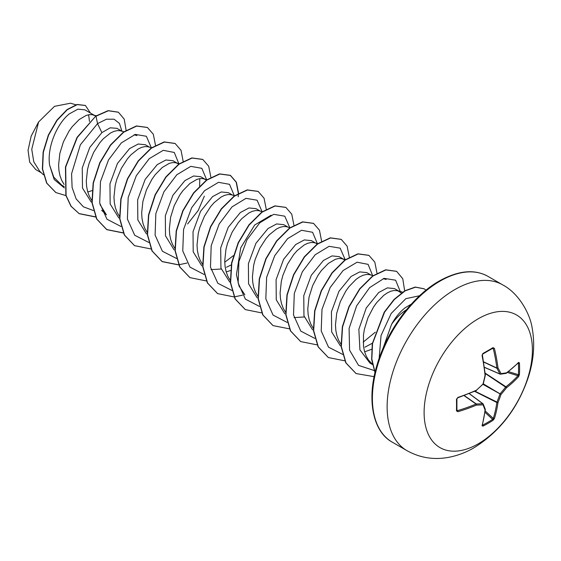 <?xml version="1.0" encoding="UTF-8"?>
<svg xmlns="http://www.w3.org/2000/svg" width="561" height="561" viewBox="0 0 561 561"><rect width="100%" height="100%" fill="white"/><g stroke="black" fill="none" stroke-linecap="round" stroke-linejoin="round"><path stroke-width="0.84" d="M482.053 425.687A153.09 80.342 -115.8 0 0 485.055 410.021A153.104 39.957 -132.4 0 0 483.007 404.825A153.104 55.364 -159.2 0 1 476.492 405.077A153.09 95.749 -175.5 0 1 457.853 411.711L456.479 410.869A152.417 47.622 -103.4 0 0 456.479 399.264L457.853 397.454A153.09 80.342 -4.2 0 0 476.492 390.154A153.104 107.347 -27.7 0 0 483.007 384.033A153.104 107.347 -92.3 0 0 485.055 375.33A153.09 80.342 -115.8 0 0 482.053 355.534L482.93 353.444A152.417 47.622 -16.6 0 0 488.07 350.555A152.417 47.622 -16.6 0 0 492.986 347.638A0.813 0.498 58.7 0 1 492.831 348.227L492.831 348.227A0.813 0.498 58.7 0 1 492.628 348.276L494.402 348.402A153.09 95.749 55.5 0 1 497.979 367.869A153.104 55.364 39.2 0 1 501.008 373.633A153.104 39.95 12.4 0 0 506.541 372.806A153.09 80.342 -4.2 0 0 518.602 362.378L519.437 362.911A152.417 114.977 35.7 0 1 519.591 368.752A152.417 114.977 35.7 0 1 519.437 374.524L518.602 376.641A153.09 95.749 -175.5 0 1 506.541 387.735A153.104 122.761 159.6 0 1 501.008 394.425A153.104 122.761 80.4 0 1 497.979 402.56A153.09 95.749 55.5 0 1 494.402 418.555L492.986 420.336A152.417 114.977 -155.7 0 1 488.07 423.352A152.417 114.977 -155.7 0 1 482.93 426.143L482.053 425.687A0.813 0.596 15.3 0 0 482.32 425.378L485.328 409.677A0.813 0.54 6.8 0 0 485.314 409.53M482.446 424.901L482.628 425.126A151.603 114.36 24.3 0 0 492.628 419.355L493.294 418.429A152.269 95.244 -124.5 0 0 496.85 402.518A0.813 0.421 -63.3 0 1 496.892 402.237A152.29 122.109 -99.6 0 0 499.907 394.152A0.813 0.407 -60 0 1 500.223 393.612A152.29 122.102 -20.4 0 0 505.72 386.957A0.813 0.421 -56.7 0 1 505.938 386.774A152.269 95.244 4.5 0 0 517.936 375.737L518.406 374.706A0.813 0.484 3.1 0 0 519.437 374.524M478.253 443.807A76.569 44.207 -60 0 1 424.109 412.545A76.569 44.207 -60 0 1 478.253 318.767A76.569 44.207 -60 0 1 532.396 350.029A76.569 44.207 -60 0 1 478.253 443.807M492.986 347.638L494.402 348.402M411.29 304.167L405.175 307.751C400.084 311.65 395.547 317.175 391.564 324.328A38.393 22.167 -60 0 1 406.48 309.742M391.564 324.328L382.904 348.69M94.122 115.18L84.83 109.816L77.881 109.178L69.347 113.855C57.334 123.238 46.78 147.129 49.627 165.172L53.786 177.185L61.759 185.158L64.256 186.603M94.914 115.636L92.369 114.71L89.43 114.64L86.184 115.426L79.178 119.535L72.18 126.716L68.933 131.267L63.442 141.8L59.838 153.419L58.596 165.06L58.954 170.558L59.978 175.663L61.668 180.277L64.094 184.422M87.761 191.974L92.011 190.628M121.807 131.162L116.891 128.322L110.187 127.817L101.878 132.641L89.767 147.459L82.25 167.956L82.495 188.096L91.212 202.016M124.177 131.856L120.054 130.699L117.116 130.622L113.876 131.414L110.426 133.055L103.315 138.756L99.865 142.697L93.68 152.319L89.059 163.524L87.523 169.401L86.282 181.042L86.639 186.54L87.67 191.652L89.353 196.259L91.78 200.41M149.499 147.15L145.299 144.724L138.216 144.016L129.563 148.623L117.473 163.405L109.956 183.84L110.159 203.994L118.806 217.934M151.568 147.753L147.746 146.68L144.801 146.61L141.561 147.396L138.111 149.044L131.001 154.745L127.55 158.686L121.365 168.307L116.744 179.506L115.208 185.389L113.967 197.03L114.332 202.528L115.356 207.633L117.039 212.247L119.472 216.392M178.952 164.261L172.984 160.712L165.909 159.997L157.248 164.611L145.159 179.394L137.641 199.828L137.838 219.933L146.463 233.895M177.977 163.595L175.432 162.669L172.493 162.592L169.247 163.384L162.241 167.494L155.236 174.667L151.996 179.225L146.505 189.751L142.901 201.371L141.66 213.012L142.017 218.51L143.041 223.622L144.731 228.229L147.396 232.703M206.441 180.088L200.677 176.694L193.594 175.986L184.941 180.593L172.872 195.333L165.341 215.733L165.502 235.844L174.078 249.827M205.663 179.576L203.117 178.65L200.179 178.58L196.932 179.366L189.927 183.475L182.928 190.656L179.681 195.207L174.191 205.74L170.586 217.359L169.345 229L169.703 234.498L170.726 239.603L172.416 244.217L174.843 248.362M232.556 195.102L228.362 192.682L221.279 191.967L212.626 196.581L200.543 211.343L193.033 231.707L193.187 251.819L201.764 265.809M210.992 269.638L221.209 269.014M234.631 195.712L230.802 194.639L227.864 194.562L224.624 195.354L221.174 196.995L214.064 202.696L210.613 206.637L204.428 216.258L199.807 227.464L198.271 233.341L197.03 244.982L197.388 250.479L198.419 255.592L200.102 260.199L202.528 264.35M226.195 271.903L230.452 270.556M260.248 211.09L256.047 208.664L248.972 207.956L240.311 212.563L228.187 227.401L220.676 247.92L220.943 268.053L229.68 281.973M262.317 211.693L258.495 210.62L255.55 210.55L252.31 211.336L248.86 212.984L241.749 218.685L238.299 222.626L232.114 232.247L227.493 243.446L225.957 249.329L224.723 260.97L225.08 266.468L226.104 271.573L227.787 276.187L230.22 280.332M287.933 227.072L283.733 224.652L276.657 223.937L267.997 228.551L255.935 243.292L248.404 263.677L248.558 283.782L257.134 297.779M290.002 227.682L286.18 226.609L283.242 226.532L279.995 227.324L276.545 228.965L269.434 234.666L265.984 238.607L259.799 248.228L255.178 259.434L253.649 265.311L252.408 276.952L252.766 282.449L253.789 287.562L255.479 292.169L257.906 296.32M315.619 243.06L311.425 240.634L304.343 239.926L295.689 244.533L283.607 259.301L276.089 279.687L276.25 299.77L284.827 313.767M294.055 317.596L304.265 316.972M317.687 243.663L313.865 242.59L310.927 242.52L307.68 243.306L304.23 244.954L297.127 250.655L293.676 254.596L287.491 264.217L282.87 275.416L281.334 281.299L280.093 292.94L280.451 298.438L281.475 303.543L283.165 308.157L285.591 312.302M344.875 260.016L339.11 256.622L332.035 255.907L323.374 260.521L311.292 275.276L303.767 295.71L303.957 315.829L312.561 329.791M344.103 259.505L341.558 258.579L338.613 258.502L335.373 259.294L328.367 263.404L321.362 270.577L318.115 275.135L312.631 285.668L309.02 297.281L307.779 308.922L308.136 314.419L309.167 319.532L310.85 324.139L313.276 328.29M370.996 275.03L366.796 272.604L359.72 271.896L351.06 276.503L338.942 291.334L331.432 311.797L331.677 331.965L340.401 345.885M373.065 275.633L369.243 274.56L366.298 274.49L363.058 275.276L359.608 276.924L356.053 279.385L349.047 286.566L345.8 291.117L340.317 301.65L336.705 313.269L335.471 324.91L335.829 330.408L336.852 335.513L338.535 340.127L341.207 344.601M364.629 351.824L371.606 349.321M398.682 291.012L394.481 288.592L387.406 287.877L378.745 292.491L366.249 307.996L358.851 329.342L359.917 349.833L369.93 363.086L372.637 364.643M401.388 293.031L397.784 290.752L393.99 290.472L390.744 291.264L387.293 292.905L383.738 295.374L376.733 302.547L373.493 307.105L368.002 317.638L364.398 329.251L363.458 335.134L363.514 346.389L364.538 351.502L366.228 356.109L368.549 360.113L372.581 364.377M89.465 121.457L88.624 114.76M187.605 223.979L198.222 210.459L204.358 196.133M226.469 267.267L231.202 264.946M317.386 244.182L316.411 243.516M364.902 347.196L372.35 343.22M41.381 172.83L35.799 169.611L29.691 162.206L28.05 150.306L31.206 136.007L38.611 121.94L54.508 106.331L70.504 103.21L75.882 104.788M38.611 121.94L31.746 149.296L33.786 161.834L39.677 171.21L43.393 174.751M101.878 132.641L97.537 123.609L106.478 119.213L114.079 119.213L119.451 123.434L121.919 131.225M64.396 187.942L54.186 179.52L49.627 165.172M93.308 210.501L83.414 206.827L76.135 198.903L72.103 187.486L71.584 173.728L80.349 144.822L97.537 123.609L96.022 116.204L108.343 110.776L118.399 112.235L124.219 119.128L126.092 130.292M65.918 195.6L55.855 192.556L46.851 183.202L42.594 169.057L43.344 152.227L48.569 135.18L57.103 120.32L67.306 109.69L77.334 104.598L85.419 105.496L90.454 113.056M95.791 116.071L77.025 137.389L65.462 166.989L65.861 195.403L70.959 206.231L79.213 213.699L71.191 206.364L66.093 195.537L65.686 167.122L77.257 137.522L95.791 116.071L108.112 110.643L118.28 112.172M55.742 192.486L46.619 183.068L42.37 168.924L43.113 152.094L48.337 135.047L56.871 120.187L67.075 109.556L77.102 104.465L85.307 105.433M375.288 332.196L363.177 342.126M244.855 294.777L239.07 286.138L236.433 274.631L240.725 247.801L254.666 225.003L271.089 215.207M233.348 255.669L224.744 262.197M199.807 178.629L199.59 186.007M101.646 210.298L106.422 214.849L99.984 204.492M151.316 147.683L146.358 136.267L135.285 134.409L121.365 142.873L108.532 159.892L100.475 181.617L99.711 203.033L106.962 219.211L120.994 226.49M179.043 164.198L174.282 152.459L163.272 150.32L149.282 158.637L136.337 175.656L128.189 197.486L127.396 219.028L134.724 235.269L148.889 242.499M206.707 179.892L201.834 168.321L190.775 166.351L176.806 174.773L163.924 191.827L155.839 213.629L155.102 235.108L162.431 251.286L176.575 258.488M234.393 195.88L229.533 184.324L218.502 182.325L204.562 190.698L191.68 207.689L183.566 229.442L182.76 250.914L190.004 267.141L204.057 274.441M262.064 211.623L257.092 200.2L245.999 198.363L232.044 206.869L219.211 223.958L211.188 245.732L210.487 267.155L217.829 283.277L231.945 290.458M289.757 227.605L284.792 216.195L273.726 214.337L259.799 222.794L246.966 239.82L238.909 261.545L238.145 282.961L245.395 299.132L259.434 306.411M317.456 243.832L312.596 232.275L301.566 230.283L287.625 238.649L274.736 255.648L266.622 277.393L265.823 298.866L273.067 315.093L287.12 322.4M345.127 259.575L340.169 248.165L329.097 246.307L315.17 254.764L302.337 271.79L294.287 293.515L293.522 314.931L300.773 331.102L314.805 338.388M372.848 276.089L368.093 264.35L357.084 262.218L343.094 270.528L330.149 287.555L321.993 309.384L321.208 330.927L328.529 347.168L342.694 354.398M400.547 292.218L395.603 280.184L384.096 278.375L369.65 287.604L356.642 305.801L349.089 328.529L349.58 350.176L358.577 365.4L374.32 370.562M419.621 295.724L405.82 298.69L391.178 313.466L381.038 335.548L379.166 358.318M79.213 213.699L95.615 216.995M155.495 145.257L153.321 134.261L147.445 127.501L136.702 126.078L123.715 132.186L110.727 145.061L99.984 162.886L93.378 183.103L92.179 202.787L96.836 219.092L106.899 229.68L123.308 232.983M183.181 161.505L181.049 150.341L175.13 143.49L164.387 142.059L151.4 148.174L138.413 161.049L127.67 178.875L121.064 199.092L119.865 218.776L124.521 235.08L134.591 245.669L150.993 248.965M210.866 177.227L208.692 166.231L202.816 159.471L192.072 158.048L179.085 164.163L166.098 177.038L155.355 194.863L148.749 215.08L147.55 234.764L152.213 251.062L162.276 261.657L178.84 264.939M238.551 193.215L236.377 182.213L230.501 175.453L219.758 174.029L206.771 180.151L193.783 193.026L183.04 210.852L176.435 231.069L175.242 250.753L179.899 267.05L189.969 277.639L206.364 280.935M266.244 209.197L264.063 198.201L258.186 191.441L247.443 190.018L234.456 196.133L221.469 209.015L210.726 226.84L204.12 247.057L202.928 266.741L207.591 283.039L217.654 293.627L234.056 296.923M234.218 296.902L242.478 295.191M293.929 225.185L291.755 214.183L285.872 207.423L275.128 205.999L262.141 212.121L249.154 224.996L238.411 242.829L231.812 263.046L230.613 282.723L235.276 299.027L245.346 309.616L261.742 312.905M321.614 241.167L319.44 230.171L313.557 223.404L302.814 221.988L289.827 228.11L276.839 240.985L266.103 258.81L259.498 279.027L258.305 298.711L262.962 315.009L273.032 325.597L289.588 328.872M349.3 257.155L347.126 246.153L341.249 239.393L330.499 237.969L317.519 244.091L304.532 256.966L293.789 274.799L287.183 295.016L285.991 314.693L290.647 330.99L300.717 341.586L317.112 344.875M376.992 273.137L374.818 262.141L368.935 255.381L358.191 253.958L345.204 260.073L332.224 272.948L321.474 290.773L314.875 310.99L313.676 330.674L318.332 346.971L328.402 357.567L344.966 360.842M404.663 290.886L402.777 278.754L396.627 271.363L385.884 269.939L372.897 276.054L359.91 288.929L349.166 306.755L342.561 326.972L341.361 346.656L346.018 362.953L356.081 373.549L374.11 376.662M426.03 290.163L424.137 288.817L415.498 287.19L405.14 290.871L394.397 299.469L384.615 312.056L372.553 343.528L371.838 359.082L375.05 372.35M78.982 213.566L95.552 216.848M147.326 127.438L136.47 125.945L123.483 132.052L110.503 144.927L99.753 162.753L93.147 182.97L91.948 202.654L96.604 218.958L106.667 229.547L123.238 232.836M175.018 143.42L164.156 141.926L151.168 148.041L138.188 160.916L127.438 178.742L120.832 198.959L119.633 218.643L124.29 234.947L134.472 245.599M202.703 159.401L191.841 157.914L178.854 164.029L165.867 176.904L155.124 194.73L148.518 214.947L147.326 234.631L151.982 250.928L162.045 261.524L178.608 264.806M178.777 264.785L187.002 263.046M238.208 196.764L238.327 193.608M238.327 193.342L236.188 182.178L230.269 175.32L219.526 173.896L206.539 180.018L193.552 192.893L182.809 210.719L176.203 230.936L175.011 250.62L179.667 266.917L189.849 277.576M258.074 191.371L247.212 189.884L234.225 195.999L221.237 208.881L210.494 226.707L203.895 246.924L202.696 266.608L207.36 282.905L217.542 293.564M285.759 207.36L274.897 205.866L261.91 211.988L248.923 224.863L238.18 242.696L231.581 262.913L230.382 282.59L235.045 298.894L245.227 309.546M313.445 223.341L302.582 221.854L289.595 227.976L276.615 240.851L265.872 258.677L259.266 278.894L258.074 298.578L262.73 314.875L272.919 325.534M341.13 239.33L330.268 237.836L317.288 243.958L304.3 256.833L293.557 274.666L286.952 294.883L285.759 314.56L290.416 330.857L300.605 341.516M368.822 255.311L357.96 253.824L344.973 259.939L331.993 272.814L321.25 290.64L314.644 310.857L313.445 330.541L318.101 346.838L328.283 357.497M396.515 271.3L385.652 269.806L372.665 275.921L359.685 288.796L348.935 306.622L342.329 326.839L341.13 346.523L345.786 362.82L355.969 373.479M424.025 288.747L415.224 287.064L404.818 290.787L394.032 299.469L384.236 312.154L372.259 343.795L371.648 359.377L374.993 372.602M500.223 374.152A0.813 0.47 -66.6 0 1 499.907 373.977A0.813 0.596 -26.4 0 0 501.008 373.633A0.813 0.638 -97.3 0 1 500.223 374.152M484.381 367.266L499.907 373.977A152.29 55.069 -140.8 0 0 496.892 368.24A0.813 0.435 -65 0 1 496.85 368.009A0.813 0.407 -7 0 0 497.979 367.869A0.813 0.568 -29 0 1 496.892 368.24L483.575 362.034M456.479 410.869A0.813 0.498 1.3 0 0 456.85 410.245L457.51 410.631A152.269 95.244 4.5 0 0 476.051 404.032A0.813 0.435 -55 0 1 476.275 403.955A152.29 55.069 20.8 0 0 482.748 403.696A0.813 0.47 -53.4 0 1 483.063 403.878A0.813 0.638 -22.7 0 1 483.231 404.095A0.813 0.813 0 0 0 482.965 403.752L469.262 393.57M482.628 425.126A0.813 0.456 63 0 1 482.93 426.143M485.279 409.299A0.813 0.666 -20.2 0 1 485.055 410.021A0.813 0.54 6.8 0 0 485.328 409.677A0.813 0.813 0 0 0 485.279 409.299L483.231 404.095A0.813 0.638 -22.7 0 1 483.007 404.825A0.813 0.596 -93.6 0 0 482.748 403.696L469.171 393.612M484.985 412.293L492.628 419.355A0.813 0.484 56.9 0 1 492.986 420.336M485.174 410.925L493.294 418.429A0.813 0.575 17.6 0 0 494.402 418.555M474.606 391.333L496.85 402.518A0.813 0.526 8 0 0 497.979 402.56L474.922 391.192M464.024 395.603L476.051 404.032A0.813 0.407 -113 0 1 476.492 405.077A0.813 0.568 -91 0 0 476.275 403.955L464.242 395.526M482.979 384.376L501.008 394.425L483.294 383.836M457.853 411.711L456.927 409.719M485.167 373.451L506.541 387.735A0.813 0.526 52 0 0 505.938 386.774L485.125 373.107M456.92 410.505L456.913 398.857A0.813 0.442 -1.2 0 0 456.85 398.696M456.479 399.264A0.813 0.442 -1.2 0 0 456.913 398.857L457.72 397.847L476.338 390.561A0.813 0.813 0 0 0 476.548 390.428L476.457 390.435M507.375 372.462L517.936 375.737A0.813 0.575 42.4 0 1 518.602 376.641M457.853 397.454L457.72 397.847M483.049 384.306A0.813 0.813 0 0 0 483.266 383.934L476.492 390.154A0.813 0.393 65.9 0 1 476.338 390.561M508.469 371.62L518.406 374.706A151.603 114.36 -144.3 0 0 518.56 368.97A151.603 114.36 -144.3 0 0 518.406 363.156A0.813 0.456 -3 0 0 519.437 362.911M518.203 362.785L518.469 362.764A0.813 0.596 -135.3 0 0 518.602 362.378M506.246 373.282A0.813 0.54 -126.8 0 0 506.541 372.806A0.813 0.666 -99.8 0 1 506.029 373.367A0.813 0.813 0 0 0 506.38 373.219L518.469 362.764M505.72 373.331A0.813 0.666 -99.8 0 0 506.029 373.367L500.489 374.194A0.813 0.813 0 0 1 500.068 374.138L484.395 367.357M483.266 383.934L485.314 375.239A0.813 0.813 0 0 0 485.328 374.986A0.813 0.393 -5.9 0 1 485.055 375.33L485.272 375.155M482.053 355.534L482.362 354.671L485.328 374.986M482.93 353.444A0.813 0.442 61.2 0 1 482.804 354.019L482.804 354.019A0.813 0.442 61.2 0 1 482.628 354.047M406.949 450.637A95.714 55.258 -60 0 1 392.279 373.942A95.714 55.258 -60 0 1 454.803 289.602A95.714 55.258 -60 0 1 502.663 284.862L487.93 276.356A95.714 55.258 120 0 0 440.076 281.096A95.714 55.258 120 0 0 377.546 365.442A95.714 55.258 120 0 0 392.216 442.138L406.949 450.637C419.102 457.404 432.089 459.789 445.918 457.79C455.728 456.31 465.076 452.979 473.947 447.797C499.599 431.844 517.642 408.555 528.09 377.939C533.749 360.779 535.096 344.068 532.116 327.799C530.187 314.497 519.325 293.557 502.663 284.862M483.54 361.81L496.85 368.009A152.269 95.244 -124.5 0 0 493.294 348.654L492.214 348.605M482.334 355.225L482.804 354.019L492.888 348.206M392.216 442.138C372.841 431.668 366.172 399.341 377.357 363.858C387.42 329.924 412.917 295.843 439.263 281.012C458.295 270.458 474.515 268.908 487.93 276.356M372.609 364.517L371.186 363.163M402.623 292.169L397.784 290.752M386.143 279.476L383.254 278.628M345.38 259.652L342.406 258.782M206.939 179.723L203.973 178.854M179.548 163.826L176.287 162.872M136.954 135.615L134.072 134.766M96.212 115.79L93.224 114.914"/></g></svg>
